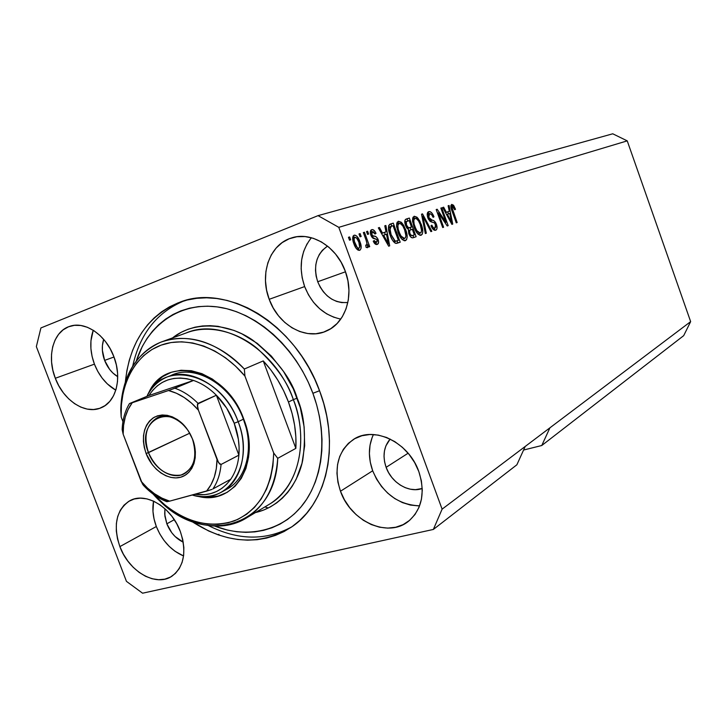 <?xml version="1.0" encoding="UTF-8"?>
<svg xmlns="http://www.w3.org/2000/svg" width="727" height="727" viewBox="0 0 727 727"><rect width="100%" height="100%" fill="white"/><g stroke="black" fill="none" stroke-linecap="round" stroke-linejoin="round"><path stroke-width="1.09" d="M156.332 526.521C162.166 540.779 171.236 550.593 183.558 555.964L175.053 551.293L169.237 546.404L164.066 540.497L159.713 533.791L156.332 526.521L119.873 546.613L156.332 526.521C153.043 517.706 152.116 509.245 153.551 501.139L152.97 511.399L154.06 518.969L156.332 526.521M180.305 531.437C186.903 551.838 184.113 566.751 171.954 576.184C155.978 587.271 128.761 571.386 119.873 546.613L117.483 538.789L116.302 530.964L116.384 523.422L117.719 516.443L120.273 510.299L123.972 505.21L128.67 501.394L134.204 499.004L140.375 498.149L146.936 498.876L153.642 501.176L160.231 504.974L166.428 510.118L171.99 516.415L176.679 523.622L180.305 531.437L182.731 539.552L183.858 547.631L183.64 555.355L182.095 562.407L179.296 568.523L175.371 573.467L170.472 577.056L164.811 579.165L158.604 579.728L152.097 578.747L145.527 576.266L139.148 572.385L133.186 567.278L127.87 561.117L123.372 554.147L119.873 546.613C112.93 525.394 116.175 510.136 129.615 500.848C145.273 491.47 171.527 506.928 180.305 531.437M373.424 434.537C368.325 445.624 368.071 457.701 372.678 470.787L340.472 491.234C333.275 468.488 337.628 451.213 353.513 439.399C373.842 425.549 408.819 442.17 418.825 471.569L421.387 480.874L422.278 490.189L421.46 499.131L418.997 507.346L414.99 514.507L409.61 520.35L403.094 524.649L395.697 527.257L387.709 528.111L379.458 527.184L371.233 524.54L363.346 520.278L356.085 514.589L349.705 507.673L344.444 499.794L340.472 491.234L337.946 482.301L336.955 473.322L337.546 464.626L339.709 456.52L343.371 449.322L348.415 443.306L354.667 438.717L361.901 435.737L369.843 434.51L378.204 435.091L386.646 437.5L394.834 441.643L402.44 447.369L409.156 454.466L414.69 462.636L418.825 471.569C425.468 492.697 422.06 509.236 408.601 521.177C387.964 538.453 350.696 521.35 340.472 491.234L372.678 470.787C382.429 493.179 398.069 504.856 419.597 505.838M311.392 237.729C300.651 251.46 298.397 267.745 304.64 286.574L269.199 299.306C259.385 274.315 269.544 244.59 291.136 238.065C310.892 230.977 336.619 246.362 345.28 271.207L347.933 280.795L348.951 290.527L348.306 300.042L346.034 308.93L342.244 316.863L337.092 323.515L330.803 328.659L323.633 332.112L315.863 333.757L307.794 333.548L299.733 331.53L291.972 327.786L284.802 322.461L278.468 315.772L273.207 307.957L269.199 299.306L266.582 290.128L265.473 280.758L265.9 271.525L267.872 262.783L271.325 254.85L276.142 248.034L282.167 242.6L289.164 238.774L296.898 236.729L305.058 236.566L313.328 238.311L321.389 241.909L328.904 247.235L335.565 254.087L341.099 262.183L345.28 271.207C354.494 295.207 345.57 322.815 326.796 330.849C306.167 340.927 278.259 325.196 269.199 299.306L304.64 286.574C312.01 304.649 324.051 315.482 340.772 319.089M94.428 364.154C99.126 375.959 106.251 384.638 115.802 390.19L107.323 383.892L102.18 378.14L97.827 371.479L94.428 364.154L55.316 378.276L94.428 364.154C90.012 352.05 89.621 340.754 93.247 330.258L90.939 340.89L90.911 348.569L92.093 356.421L94.428 364.154M113.866 356.657C122.3 377.967 116.138 401.813 101.271 407.711C85.55 415.017 63.458 400.559 55.316 378.276L52.862 370.27L51.581 362.137L51.526 354.194L52.707 346.724L55.098 340.009L58.596 334.311L63.104 329.849L68.447 326.814L74.436 325.332L80.833 325.487L87.404 327.286L93.874 330.658L99.999 335.501L105.515 341.617L110.195 348.769L113.866 356.657L116.365 364.972L117.592 373.378L117.51 381.53L116.12 389.109L113.503 395.806L109.768 401.377L105.061 405.611L99.59 408.356L93.556 409.528L87.204 409.101L80.779 407.102L74.508 403.621L68.62 398.796L63.34 392.807L58.851 385.883L55.316 378.276C46.601 356.584 53.107 331.567 69.492 326.423C84.75 320.643 105.915 334.793 113.866 356.657M268.308 507.991L264.973 506.955M319.716 391.19C340.454 445.442 326.55 504.493 291.064 527.329C259.866 546.022 226.724 544.032 191.646 521.368L208.649 530.974L218.273 534.863L228.024 537.707L237.802 539.489L247.534 540.161L257.131 539.707L266.482 538.116L275.515 535.381L284.13 531.51L292.236 526.53L299.742 520.459L306.567 513.362L312.637 505.274L317.863 496.277L322.197 486.454L325.56 475.894L327.922 464.698L329.231 452.985L329.476 440.88L328.64 428.512L326.723 416.008L323.733 403.521L319.716 391.19L314.7 379.14L308.748 367.526L301.923 356.457L294.308 346.079L285.984 336.483L277.06 327.795L267.627 320.08L257.794 313.437L247.68 307.912L237.393 303.568L227.042 300.424L216.737 298.497L206.586 297.797L196.69 298.315L187.148 300.024L178.042 302.886L169.473 306.858L161.485 311.883L154.169 317.908L147.581 324.842L141.765 332.621L136.758 341.154L132.605 350.369L129.315 360.156L126.925 370.434L125.371 381.829C129.67 342.081 147.845 315.536 179.887 302.196C227.169 283.094 296.298 324.542 319.716 391.19M104.624 360.392L113.994 357.002L104.624 360.392C101.898 352.931 101.589 345.925 103.688 339.382L102.416 345.507L102.389 350.414L104.624 360.392C107.514 367.671 111.876 373.105 117.719 376.677L112.894 373.015L109.595 369.343L104.624 360.392M317.708 281.749L345.489 271.78L317.708 281.749C313.01 266.091 316.29 254.205 327.532 246.099L322.397 250.261L319.344 254.432L317.126 259.294L315.827 264.664L315.491 270.335L316.127 276.106L317.708 281.749C324.187 296.516 334.238 303.423 347.851 302.496L341.645 302.596L336.637 301.423L331.812 299.179L327.35 295.953L323.424 291.863L320.171 287.074L317.708 281.749M386.119 467.334L408.12 453.212L386.119 467.334C382.393 456.156 383.738 446.723 390.154 439.044L385.855 445.942L384.456 450.931L384.02 456.292L384.583 461.827L386.119 467.334C391.517 482.919 409.11 493.388 422.242 488.499L415.399 489.662L410.282 489.189L405.175 487.644L400.277 485.091L395.77 481.647L391.808 477.421L388.554 472.595L386.119 467.334M166.837 523.813L174.298 519.687L166.837 523.813L164.893 516.134L164.911 508.7L164.702 514.134L166.837 523.813C170.354 532.473 175.825 538.598 183.24 542.178L175.116 536.535L171.79 532.764L166.837 523.813M541.76 445.515L523.576 450.04L541.76 445.515L683.689 335.647L541.76 445.515L549.93 427.803L690.65 321.625L549.93 427.803L541.76 445.515M683.689 335.647L690.65 321.625L627.237 140.865L338.791 227.342L442.107 509.154L549.93 427.803L442.107 509.154L433.356 529.447L142.583 593.205L126.453 581.355L36.35 346.606L40.912 327.941L318.053 215.637L612.752 133.795L318.053 215.637L338.791 227.342L627.237 140.865L612.752 133.795L627.237 140.865L690.65 321.625L683.689 335.647M516.87 464.789L433.356 529.447L516.87 464.789L525.203 446.46L516.87 464.789M445.969 222.317L440.835 208.086L441.734 207.804L448.177 225.652L447.232 225.979L438.426 212.911L443.597 227.233L442.698 227.542L436.191 209.549L437.172 209.249L445.969 222.317L437.172 209.249L436.191 209.549L442.698 227.542L443.597 227.233L438.426 212.911L447.232 225.979L448.177 225.652L441.734 207.804L440.835 208.086L445.969 222.317L445.006 222.68L445.969 222.317M427.867 217.846L427.212 214.583L428.021 212.057L430.084 211.648L432.265 213.474L433.964 216.81L433.128 217.346L431.665 214.729L429.902 213.72L428.567 214.629L428.666 217.146L429.984 219.409L433.937 220.772L435.609 222.58L437 226.433L436.854 229.023L435.927 230.123L434.51 230.259L431.429 226.806L430.984 225.724L431.82 225.179L433.265 227.624L434.71 228.16L435.818 227.042L435.846 225.924L434.446 222.798L430.411 221.535L428.439 219.19L427.867 217.846L428.776 217.491L429.466 213.783C430.829 213.547 432.056 214.729 433.128 217.346L433.964 216.81C432.474 213.02 430.738 211.293 428.776 211.639C427.094 212.284 426.794 214.356 427.867 217.846L430.829 221.753L434.564 222.907L435.518 224.652L434.882 228.114C433.755 228.396 432.729 227.424 431.82 225.179L430.984 225.724C432.365 229.132 433.937 230.641 435.682 230.232C437.209 229.55 437.463 227.606 436.454 224.389C435.273 221.608 433.883 220.208 432.256 220.199L428.776 217.491L427.867 217.836M425.331 233.54L421.533 214.192L422.514 213.874L431.847 231.286L430.884 231.622L422.85 216.164L426.313 233.203L425.331 233.54L426.313 233.203L422.85 216.164L430.884 231.622L431.847 231.286L422.514 213.874L421.533 214.192L425.331 233.54M414.199 216.237L417.025 217.228L419.806 221.063L422.287 227.751L422.787 231.886L422.178 234.376L420.188 235.357L417.998 234.094L415.699 230.922L412.572 221.626L412.718 217.991L414.199 216.237L412.473 219.954L413.945 226.96C415.853 232.395 418.234 235.166 421.097 235.275C423.268 233.394 423.314 229.741 421.224 224.307L417.989 218.273L416.635 218.791L417.989 218.273L414.199 216.237M398.341 221.244L401.277 222.244L403.721 225.379L406.202 231.213L407.193 237.211L406.538 239.774L404.466 240.791L402.185 239.51L399.814 236.275L396.615 226.779L396.788 223.053L398.341 221.244L396.524 225.07L398.005 232.231C399.959 237.793 402.431 240.61 405.402 240.701C407.683 238.765 407.756 235.021 405.611 229.459L402.285 223.307L400.868 223.852L402.285 223.307L398.341 221.244M360.047 236.82L359.002 233.967L360.129 233.612L361.165 236.457L360.047 236.82L361.165 236.457L360.129 233.612L359.002 233.967L360.047 236.82M353.931 243.927L352.722 237.311L353.495 235.584L354.94 235.13L356.648 236.039L358.884 239.201L360.801 244.445L361.119 248.243L359.883 250.261L357.684 249.897L355.685 247.662L353.931 243.927C355.385 248.161 357.311 250.297 359.701 250.333C361.564 248.843 361.655 245.99 359.974 241.782C358.538 237.502 356.603 235.303 354.167 235.203C352.268 236.693 352.186 239.601 353.931 243.927M451.74 204.378L453.648 205.414L455.511 209.285L454.729 209.794L452.921 206.523L451.985 207.477L457.147 222.544L456.283 222.844L451.085 208.022L450.831 205.886L451.74 204.378C450.531 205.432 450.604 207.604 451.967 210.875L456.283 222.844L457.147 222.544L452.049 208.058L452.439 206.45L454.729 209.794L455.511 209.285L453.494 205.214L451.294 206.05L451.758 206.713L451.294 206.05L453.494 205.214L451.721 204.387M386.001 231.868L384.783 225.815L385.873 225.47L389.69 245.844L388.672 246.199L378.331 227.851L379.439 227.496L382.457 233.022L386.001 231.868L382.457 233.022L379.439 227.496L378.331 227.851L388.672 246.199L389.69 245.844L385.873 225.47L384.783 225.815L386.001 231.868L383.665 232.758L386.001 231.868M370.861 235.085L370.279 232.267L370.861 230.223L372.833 229.605L374.805 231.231L376.013 233.403L375.023 234.012L373.814 232.104L372.742 231.649L371.77 232.222L371.679 233.894L372.551 235.603L376.132 236.775L377.731 238.674L378.603 242.109L377.64 244.217L375.114 243.972L373.242 241.164L374.232 240.546L375.259 242.136L376.422 242.4L377.313 241.073L376.804 239.556L372.678 237.993L370.861 235.085C371.933 237.638 373.269 238.847 374.85 238.71L376.359 239.128L377.14 240.201L376.422 242.4L374.232 240.546L373.242 241.164C374.423 243.772 375.741 244.863 377.204 244.426C378.631 243.89 378.94 242.273 378.113 239.556C376.913 237.084 375.495 235.921 373.86 236.057L372.551 235.603L371.824 234.385L372.433 231.713L375.023 234.012L376.013 233.403C374.759 230.577 373.342 229.323 371.761 229.641L371.761 229.641C370.207 230.268 369.907 232.077 370.861 235.085M367.553 234.412L366.517 231.586L367.626 231.241L368.653 234.058L367.553 234.412L368.653 234.058L367.626 231.241L366.517 231.586L367.553 234.412M366.072 240.083L363.336 232.595L364.445 232.24L369.716 246.662L368.616 247.035L367.771 244.735L367.626 247.589L366.072 247.316L365.736 245.108L366.717 245.044L367.062 243.899L366.072 240.083L366.953 243.1L366.581 245.108L365.736 245.108L366.072 247.316L367.399 247.734L367.771 244.735L368.616 247.035L369.716 246.662L364.445 232.24L363.336 232.595L366.072 240.083M349.514 240.192L348.451 237.302L349.605 236.938L350.668 239.828L349.514 240.192L350.668 239.828L349.605 236.938L348.451 237.302L349.514 240.192M390.081 235.003L388.627 229.75L388.627 225.733L389.908 224.225L393.271 223.125L400.213 242.218L396.624 243.381L394.897 242.972L392.48 240.183L390.081 235.003C391.417 239.147 393.298 241.937 395.742 243.363L400.213 242.218L393.271 223.125L390.29 224.07C387.927 225.77 387.854 229.414 390.081 235.003M405.53 225.415L404.984 220.163L406.139 219.072L409.346 218.045L416.126 236.72L412.691 237.847L410.928 237.202L408.692 233.303L408.519 229.596L406.82 228.051L405.53 225.415L408.519 229.596L408.892 233.894C410.173 236.975 411.609 238.247 413.209 237.729L416.126 236.72L409.346 218.045L406.275 219.018C404.566 219.745 404.321 221.871 405.53 225.415M449.304 211.303L448.132 205.777L449.05 205.487L452.739 224.07L451.885 224.37L442.734 207.486L443.661 207.186L446.333 212.266L449.304 211.303L446.333 212.266L443.661 207.186L442.734 207.486L451.885 224.37L452.739 224.07L449.05 205.487L448.132 205.777L449.304 211.303L447.087 212.139L449.304 211.303M318.053 215.637L40.912 327.941L36.35 346.606L126.453 581.355L142.583 593.205L433.356 529.447L442.107 509.154L338.791 227.342L318.053 215.637M454.657 209.603L455.511 209.285L454.657 209.603M450.885 207.041L452.439 206.45L450.885 207.041M451.176 208.395L452.049 208.058L451.176 208.395M451.93 210.785L452.794 210.457L451.93 210.785M450.867 205.596L451.294 206.05L450.867 205.596M384.801 225.879L385.873 225.47L384.801 225.879M384.665 232.376L385.101 234.694L384.665 232.376M378.367 227.915L379.439 227.496L378.367 227.915M381.457 233.403L382.457 233.022L381.457 233.403M381.493 233.467L383.665 232.758L381.493 233.467M386.482 234.239L388.445 244.008L387.618 244.327L388.445 244.008L386.419 240.219L385.501 240.573L386.419 240.219L383.629 235.175L382.666 235.539L386.482 234.239L383.629 235.175L388.445 244.008L386.482 234.239M370.634 230.568L372.197 231.804L370.634 230.568M374.941 233.821L376.013 233.403L374.941 233.821M370.288 232.531L372.433 231.713L370.288 232.531M370.761 234.794L371.824 234.385L370.761 234.794M371.279 236.084L372.551 235.603L371.279 236.084M371.715 236.875L373.86 236.057L371.715 236.875M371.806 237.02L374.841 238.71L372.469 237.175M377.04 239.965L378.113 239.556L377.04 239.965M376.222 242.473L375.914 244.417L376.222 242.473M374.35 243.181L376.422 242.4L374.35 243.181M366.544 231.649L367.626 231.241L366.544 231.649M363.364 232.658L364.445 232.24L363.364 232.658M365.79 245.481L367.771 244.735L365.79 245.481M365.781 245.417L366.581 245.108L365.781 245.417M348.478 237.375L349.605 236.938L348.478 237.375M353.058 236.184L354.694 237.384L353.058 236.184M358.865 242.2L359.974 241.782L358.865 242.2M358.802 248.307L358.384 250.279L358.802 248.307M358.847 242.155C360.038 244.99 360.074 247.026 358.965 248.243L356.757 249.079L358.965 248.243C357.284 248.007 355.966 246.398 355.021 243.409L353.904 243.836L355.021 243.409C353.831 240.546 353.785 238.511 354.903 237.302C356.593 237.556 357.911 239.174 358.847 242.155L356.63 238.038L354.667 237.411L354.076 238.91L354.431 241.582L357.248 247.516L358.711 248.289L359.674 247.371L358.847 242.155M354.867 237.311L352.65 238.165L354.867 237.311M359.029 234.03L360.129 233.612L359.029 234.03M389.49 224.479L393.271 223.125L390.944 224.025L391.708 226.115L390.944 224.025L389.49 224.479M397.06 240.828L397.86 243.027L397.06 240.828M396.051 241.21L398.378 240.337L396.051 241.21M390.953 226.379L388.7 227.242M393.053 225.688L398.378 240.337L394.325 241.8L396.651 240.928L393.498 241.628L395.115 241.019L391.126 234.685L390.099 235.066L391.126 234.685L389.808 229.85L388.718 230.268L389.808 229.85L391.235 226.27L393.053 225.688L390.544 226.606L389.79 227.796L391.126 234.685L394.497 240.646L395.924 241.1L398.378 240.337L393.053 225.688M393.761 241.946L394.325 241.8M404.63 229.841L405.611 229.459L404.63 229.841M404.485 240.119L404.23 240.628M397.215 222.108L399.287 223.434L397.215 222.108M402.276 239.356L404.594 238.483L402.276 239.356M404.603 229.759C406.329 234.058 406.329 236.966 404.594 238.483L401.031 236.111L399.95 236.52L401.031 236.111L399.05 231.958L398.051 232.34L399.05 231.958C397.396 227.742 397.433 224.907 399.159 223.462L396.842 224.352L399.159 223.462C401.377 223.589 403.185 225.688 404.603 229.759L402.912 226.142L400.632 223.698L398.832 223.607L397.86 225.524L398.214 229.287L399.941 234.121L401.895 237.266L404.194 238.565L405.466 237.765L405.939 235.775L404.603 229.759M405.584 219.39L409.346 218.045L407.056 218.927L407.802 220.972L407.056 218.927L405.584 219.39M410.21 227.606L410.982 229.741L410.21 227.606M413.027 235.366L413.808 237.52L413.027 235.366M409.237 227.969L411.537 227.106L409.237 227.969M412.064 235.73L414.354 234.876L412.064 235.73M412.009 235.603L412.754 235.421C411.691 236.111 410.691 235.384 409.764 233.249L408.792 233.621L409.764 233.249L409.692 230.368L408.31 230.886L412.327 229.287L414.354 234.876L412.754 235.421L414.354 234.876L412.327 229.287L409.783 230.268L409.374 231.577L410.392 234.576L412.027 235.603M410.264 229.996L408.32 230.732M409.156 220.545L411.537 227.106L407.429 228.569L409.719 227.696C408.547 228.26 407.483 227.387 406.52 225.079L405.548 225.452L406.52 225.079L406.32 221.708L404.785 222.298L409.156 220.545L406.32 221.708L406.52 225.079L408.51 227.778L411.537 227.106L409.156 220.545M406.866 221.29L404.903 222.053M420.279 224.661L421.224 224.307L420.279 224.661M420.142 234.721L419.897 235.221M413.1 217.1L415.053 218.391L413.1 217.1M418.016 233.967L420.306 233.113L418.016 233.967M420.251 224.588C421.942 228.796 421.96 231.631 420.306 233.113L416.871 230.768L415.835 231.159L416.871 230.768L414.944 226.697L413.981 227.06L414.944 226.697C413.336 222.571 413.354 219.808 414.99 218.409L412.718 219.281L414.99 218.409C417.125 218.545 418.879 220.608 420.251 224.588L418.616 221.044L416.417 218.645L414.681 218.545L413.763 220.408L414.126 224.089L415.817 228.814L417.707 231.895L419.915 233.176L421.133 232.413L421.578 230.468L420.251 224.588M421.551 214.247L422.514 213.874L421.551 214.247M421.987 216.492L422.85 216.164L421.987 216.492M422.587 219.536L423.505 219.19L422.587 219.536M427.676 212.466L429.557 213.765L427.676 212.466M433.056 217.155L433.964 216.81L433.056 217.155M429.321 213.847L427.212 214.647M429.73 220.999L432.256 220.199L430.011 221.053L432.329 222.117L429.73 220.999M435.546 224.725L436.454 224.389L435.546 224.725M434.61 229.868L434.828 228.133L434.437 230.241M440.853 208.14L441.734 207.804L440.853 208.14M437.536 213.256L438.426 212.911L437.536 213.256M436.218 209.612L437.172 209.249L436.218 209.612M448.141 205.832L449.05 205.487L448.141 205.832M447.932 211.821L448.341 213.929L447.932 211.821M442.761 207.531L443.661 207.186L442.761 207.531M445.497 212.584L446.333 212.266L445.497 212.584M445.533 212.647L447.087 212.139L445.533 212.647M449.759 213.465L451.64 222.371L450.949 222.635L451.64 222.371L449.849 218.891L449.077 219.181L449.849 218.891L447.378 214.247L446.569 214.556L449.759 213.465L447.378 214.247L451.64 222.371L449.759 213.465M307.058 243.836L303.632 251.478L301.641 259.884L301.151 268.763L302.168 277.769L304.64 286.574L308.484 294.871L313.555 302.35L319.68 308.748L326.623 313.819L334.156 317.372M372.188 437.354L370.025 445.178L369.389 453.566L370.288 462.208L372.678 470.787L376.486 479.002L381.566 486.545L387.727 493.151L394.752 498.558L402.404 502.584L410.382 505.056L418.416 505.865M218.772 535.036L218.882 534.309M226.006 489.662C246.344 479.802 254.641 448.114 243.4 419.179L243.845 419.352C261.665 463.699 233.213 506.901 196.953 496.041L208.295 497.395L218.091 496.087L227.088 492.379L234.948 486.39L241.319 478.311L245.935 468.424L248.579 457.119L249.134 444.833L247.534 432.074L243.4 419.179C254.277 447.25 246.889 478.066 227.687 488.735L222.48 491.616C213.365 496.786 203.296 497.922 192.255 495.023C227.433 506.455 255.477 464.771 238.156 421.724C221.399 372.996 162.803 358.638 146.954 396.342C151.38 387.473 157.777 381.166 166.147 377.431C190.011 365.981 225.961 387.373 238.156 421.724L243.4 419.179C230.968 384.029 193.555 362.891 169.818 376.077M270.344 503.666L267.79 505.192L270.344 503.666C308.057 478.484 303.995 424.077 293.344 399.623L297.179 398.142C304.386 414.781 306.231 435.464 302.723 460.191C297.97 484.028 280.54 506.973 255.468 512.553L263.747 510.018L270.389 506.901L276.623 502.939L282.385 498.14L287.601 492.552L292.218 486.227L296.189 479.202L301.978 463.372L304.677 445.669L304.122 426.822L300.287 407.62L293.326 388.89L283.521 371.461L271.316 356.066L257.24 343.362L241.918 333.857L233.994 330.421L218.045 326.323L210.185 325.678L202.506 325.969L195.081 327.177L187.975 329.295L181.268 332.275L172.526 337.928C194.527 320.162 229.105 323.333 253.123 340.418C276.642 359.374 291.327 378.622 297.179 398.142L293.344 399.623C275.406 348.706 222.135 317.154 186.076 333.002C209.276 323.788 237.956 332.403 257.231 348.46C276.096 365.863 288.137 382.911 293.344 399.623L288.455 402.013L293.344 399.623C309.348 441.262 298.361 486.845 270.344 503.666L247.271 517.451C219.763 535.345 179.687 524.303 153.07 494.033L159.658 500.803C204.705 547.04 275.66 526.566 277.732 458.328C275.706 485.636 265.546 505.338 247.271 517.451M184.322 300.769C157.068 312.028 139.875 333.775 132.75 366.008C139.875 333.775 157.068 312.028 184.322 300.769M312.892 393.289L319.544 390.735L312.892 393.289L316.636 404.766L319.426 416.371L321.225 427.994L322.016 439.508L321.816 450.776L320.616 461.681L318.444 472.114L315.336 481.965L311.329 491.134L306.485 499.54L300.86 507.101L294.526 513.753L287.547 519.442L280.004 524.122L271.989 527.766L263.574 530.356L254.841 531.882L245.899 532.346L236.811 531.755L227.669 530.128L214.847 526.13C247.144 538.725 281.722 531.382 302.605 504.956C323.388 478.511 328.031 434.173 312.892 393.289C296.153 347.988 256.84 312.728 218.809 307.112C180.705 301.432 148.035 324.297 136.331 360.837L142.347 346.37L147.045 338.418L152.506 331.176L158.686 324.724L165.538 319.144L173.008 314.482L181.032 310.811L189.529 308.184L198.444 306.63L207.668 306.185L217.137 306.876L226.733 308.702L236.366 311.665L245.944 315.745L255.35 320.916L264.492 327.123L273.252 334.311L281.549 342.408L289.282 351.341L296.352 361.001L302.696 371.288L308.23 382.093L312.892 393.289M244.336 369.016L263.247 360.919C274.188 372.751 282.585 386.446 288.455 402.013C294.181 417.616 296.652 433.065 295.853 448.377L277.732 458.328L273.697 452.985L244.935 376.086L235.612 366.19L225.479 357.775L214.774 351.023L203.742 346.052L192.619 342.971L181.65 341.799L171.072 342.535L161.094 345.143L151.916 349.533L143.701 355.576L136.612 363.137L130.751 372.042L126.225 382.084L123.099 393.08L121.4 404.785L121.164 416.998L122.936 421.66L121.164 416.998C119.864 383.82 135.295 354.694 161.094 345.143C186.848 335.62 221.09 347.606 244.935 376.086L244.336 369.016C219.99 342.78 187.012 332.475 161.921 341.754C136.812 351.114 121.136 378.44 120.791 410.355C121.909 376.668 135.24 353.94 160.776 342.19C188.884 332.584 216.737 341.526 244.336 369.016L263.247 360.919L295.853 448.377L295.862 436.963L294.617 425.304L292.136 413.59L288.455 402.013L283.639 390.772L277.759 380.057L270.926 370.052L263.247 360.919L295.853 448.377L277.732 458.328L273.697 452.985C272.334 487.535 259.157 510.181 234.176 520.932C208.485 528.874 183.404 521.841 158.922 499.831L153.542 494.378L166.056 506.028L175.943 512.908L186.276 518.296L196.863 522.05L207.513 524.094L218.018 524.358L228.178 522.804L237.765 519.423L246.589 514.28L254.45 507.419L261.157 498.976L266.564 489.107L270.517 477.993L272.925 465.862L273.697 452.985L244.935 376.086L244.336 369.016M148.344 393.716L155.242 383.156L162.63 376.631L171.336 372.269L181.041 370.252L191.392 370.725L201.97 373.687L212.357 379.058L222.135 386.646L230.877 396.16L238.211 407.211L243.845 419.352C226.242 368.116 164.429 353.676 148.353 393.716M120.791 410.355L121.164 416.998L120.791 410.355M291.727 526.884C265.773 540.897 238.056 540.479 208.576 525.639C238.056 540.479 265.773 540.897 291.727 526.884M171.672 375.214C195.481 363.8 231.286 385.037 243.4 419.179L238.156 421.724C249.107 449.949 241.727 480.911 222.48 491.616M148.472 452.639C156.25 469.333 167.083 476.803 180.959 475.049C193.7 469.642 197.626 457.91 192.737 439.853L192.928 440.026C199.025 456.656 193.009 474.077 180.46 477.276C167.992 480.711 152.125 469.606 146.109 453.548L189.674 433.228L148.472 452.639C143.328 436.255 146.236 424.65 157.177 417.807C168.764 411.8 186.494 422.387 192.519 439.272C197.471 455.175 194.854 466.607 184.667 473.559C172.872 480.492 154.587 469.724 148.472 452.639L146.109 453.548L144.291 447.505L143.419 441.425L143.519 435.528L144.6 430.02L146.609 425.131L149.498 421.033L153.143 417.898L157.432 415.853L162.185 414.972L167.228 415.317L172.372 416.871L177.415 419.588L182.141 423.368L186.376 428.058L189.938 433.483L192.691 439.408L194.527 445.624L195.372 451.858L195.181 457.865L193.991 463.426L191.837 468.297L188.811 472.323L185.049 475.322L180.687 477.212L175.916 477.912L170.9 477.421L165.838 475.749L160.921 472.977L156.332 469.215L152.234 464.608L146.109 453.548C140.884 436.936 143.619 424.813 154.324 417.189C166.519 412.173 177.915 416.807 188.52 431.111L192.691 439.408L188.584 431.429C170.409 401.322 135.031 421.287 148.472 452.639M129.633 403.503L148.926 395.524L193.527 380.448L186.857 378.694L180.269 378.022L173.898 378.44L167.846 379.921L162.239 382.438L157.159 385.928L152.697 390.317L148.926 395.524C159.331 379.83 174.189 374.805 193.527 380.448C201.724 383.302 209.34 388.236 216.382 395.243C224.152 403.131 230.086 412.463 234.203 423.241L238.156 421.724L234.203 423.241L226.67 408.147L216.382 395.243L238.892 455.157L239.101 447.35L238.374 439.326L234.203 423.241C238.192 434.055 239.756 444.688 238.892 455.157C238.02 464.517 235.303 472.541 230.741 479.238C221.799 491.388 209.867 496.405 194.918 494.305L204.696 494.687L210.812 493.615L216.582 491.488L221.889 488.353L226.642 484.246L230.741 479.238C235.303 472.541 238.02 464.517 238.892 455.157L221.063 464.462L218.636 462.799L198.407 410.155L197.335 404.984M197.49 404.085L216.382 395.243L238.892 455.157L221.063 464.462C220.217 473.986 217.5 482.137 212.92 488.935L230.741 479.238L212.92 488.935C217.5 482.137 220.217 473.986 221.063 464.462L219.763 464.117L217.355 460.364L198.407 410.155L191.628 403.212L184.231 397.524L176.443 393.252L168.5 390.526L130.178 403.412M129.833 403.512L148.926 395.524L193.527 380.448L171.463 389.499L132.232 402.749L128.179 409.365L125.271 416.962L123.59 425.313L123.154 434.201L142.583 484.273M122.927 427.676L122.154 429.63L123.154 434.201L141.111 481.31L147.499 488.081L154.506 493.742L161.957 498.14L169.636 501.148L210.975 489.762M122.163 429.293L123.154 434.201C122.972 421.705 125.998 411.218 132.232 402.749L129.915 403.376M211.93 489.389L206.55 491.152L210.994 484.718L214.283 477.148L216.31 468.661L217 459.491C216.837 472.459 213.356 483.019 206.55 491.152L169.636 501.148C158.986 497.868 149.471 491.252 141.111 481.31L143.837 485.7M145.155 486.009C151.843 492.988 159.177 498.095 167.165 501.33L166.792 501.575M166.837 501.703L169.636 501.148L166.837 501.703C158.132 498.286 150.235 492.733 143.164 485.045M216.382 395.243C209.34 388.236 201.724 383.302 193.527 380.448L174.88 388.218C183.177 391.162 190.892 396.215 198.035 403.376L216.382 395.243M174.88 388.218L168.5 390.526C179.496 393.334 189.465 399.877 198.407 410.155L197.417 406.493L198.035 403.376C190.892 396.215 183.177 391.162 174.88 388.218M183.449 301.033L179.887 302.196M390.981 226.37L388.909 227.169M406.92 221.272L404.812 222.08M70.474 326.114L69.492 326.423M292.981 237.52L291.136 238.065M355.158 438.445L353.513 439.399M130.542 500.376L129.615 500.848M163.475 341.208L186.076 333.002M159.658 500.803L158.922 499.831M122.154 429.63C122.518 419.779 124.962 411.1 129.47 403.594"/></g></svg>
